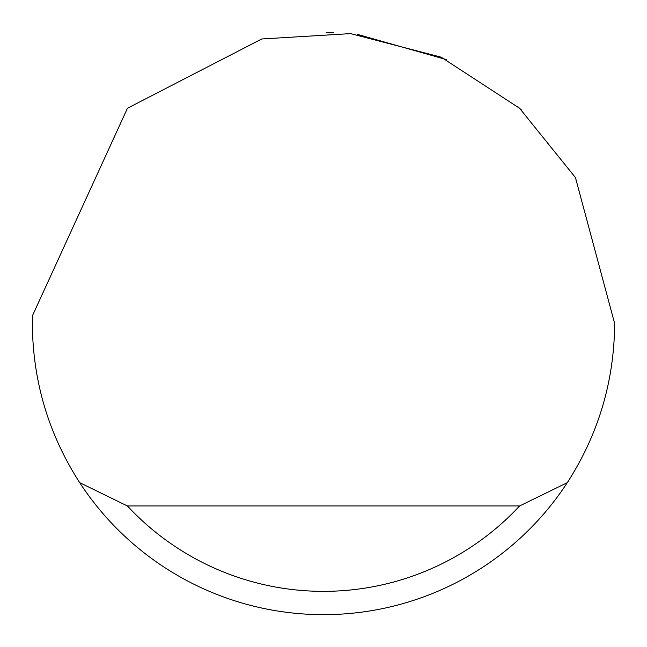 <?xml version="1.0" encoding="UTF-8"?>
<svg xmlns="http://www.w3.org/2000/svg" width="647" height="647" viewBox="0 0 647 647"><rect width="100%" height="100%" fill="white"/><g stroke="black" fill="none" stroke-linecap="round" stroke-linejoin="round"><path stroke-width="0.97" d="M127.459 108.235L261.752 38.974L350.585 33.612L441.165 57.187L519.59 108.284L575.442 177.569L614.65 323.5C614.27 381.14 598.483 434.194 567.298 482.662A291.15 291.15 0 0 1 79.702 482.662C48.517 434.194 32.73 381.14 32.35 323.5L32.455 315.736L127.459 108.235M326.096 32.358L333.795 32.528M357.273 34.315L446.592 59.645M517.81 106.682L521.442 109.99M79.702 482.662L127.394 505.954L519.606 505.954L567.298 482.662M127.394 505.954A267.858 267.858 0 0 0 519.606 505.954"/></g></svg>
